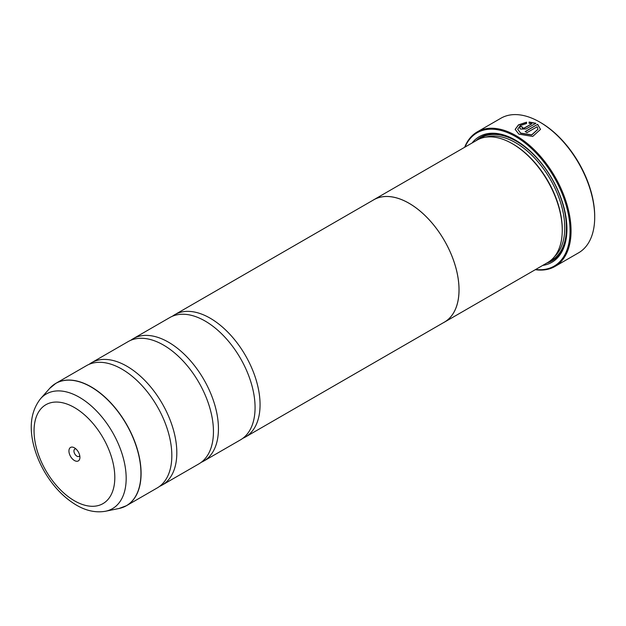 <?xml version="1.0" encoding="UTF-8"?>
<svg xmlns="http://www.w3.org/2000/svg" width="626" height="626" viewBox="0 0 626 626"><rect width="100%" height="100%" fill="white"/><g stroke="black" fill="none" stroke-linecap="round" stroke-linejoin="round"><path stroke-width="0.94" d="M118.995 508.5A70.613 40.768 -120 0 0 138.753 455.266A70.613 40.768 -120 0 0 91.02 386.946A70.613 40.768 -120 0 0 49.665 388.417L40.596 398.652A66.192 38.217 60 0 1 79.369 397.275A66.192 38.217 60 0 1 124.12 461.323A66.192 38.217 60 0 1 105.598 511.231L118.995 508.5L126.468 505.691L157.196 487.951A70.636 40.784 -120 0 0 170.64 442.41A70.636 40.784 -120 0 0 132.72 376.735A70.636 40.784 -120 0 0 121.882 369.105A70.636 40.784 -120 0 0 86.568 365.607L55.831 383.355A70.636 40.784 60 0 1 91.146 386.852A70.636 40.784 60 0 1 137.29 449.092A70.636 40.784 60 0 1 126.468 505.691A70.636 40.784 60 0 1 122.954 507.35M159.607 486.355A70.636 40.784 -120 0 0 162.189 485.064L198.818 463.921A70.636 40.784 -120 0 0 212.261 418.379A70.636 40.784 -120 0 0 174.341 352.712A70.636 40.784 -120 0 0 163.503 345.075A70.636 40.784 -120 0 0 128.189 341.577L91.56 362.72A70.636 40.784 -120 0 0 89.15 364.316M201.228 462.324A70.636 40.784 -120 0 0 203.81 461.033L240.439 439.89A70.636 40.784 -120 0 0 253.882 394.349A70.636 40.784 -120 0 0 215.962 328.681A70.636 40.784 -120 0 0 205.125 321.044A70.636 40.784 -120 0 0 169.81 317.546L133.181 338.697A70.636 40.784 -120 0 0 130.771 340.286M525.308 131.656L537.656 124.331L525.151 131.554A77.694 44.861 60 0 1 526.943 132.657L537.178 126.749L537.984 129.23L531.724 134.833L520.668 133.103L517.694 129.23L520.66 133.291L531.724 135.02L537.984 129.277M515.159 129.48L518.485 125.051L526.568 122.375M517.694 129.23L520.222 125.63L526.568 123.486L526.568 122.18L518.43 124.895L515.151 129.379L518.868 134.136L532.695 136.445L540.52 129.379L537.656 124.331M537.656 124.527L540.52 129.441M522.46 127.289L522.46 128.252L524.252 128.189L531.795 123.831L524.252 128.001L522.46 128.056L522.46 127.101A77.694 44.861 -120 0 0 520.66 126.264L519.549 127.72L520.66 129.089L526.043 128.964L535.864 123.299L529.103 122.007L529.103 123.345L531.795 123.643M522.46 128.056L522.46 127.101M540.59 122.555L539.761 122.078L540.59 122.555A76.521 44.18 60 0 1 594.7 216.275L594.7 217.238A77.694 44.861 -120 0 0 539.761 122.078L539.761 122.078A77.694 44.861 -120 0 0 500.91 118.228L477.27 131.883A77.694 44.861 60 0 1 516.121 135.725A77.694 44.861 60 0 1 566.874 204.193A77.694 44.861 60 0 1 554.965 266.457A77.694 44.861 60 0 1 535.308 269.689M554.965 266.457L578.612 252.802A77.694 44.861 -120 0 0 594.7 217.238M74.431 447.825A7.77 4.484 -120 0 0 68.938 451.002A7.77 4.484 -120 0 0 74.431 460.517A7.77 4.484 -120 0 0 79.925 457.34A7.77 4.484 -120 0 0 74.431 447.825L74.431 447.825M75.871 448.881A4.241 2.449 -120 0 0 74.815 449.061A4.241 2.449 -120 0 0 74.165 452.457A4.241 2.449 -120 0 0 76.928 456.19A4.241 2.449 -120 0 0 79.048 456.401A4.241 2.449 -120 0 0 79.737 455.572M535.676 269.477A76.99 44.454 -120 0 0 569.097 218.537A76.99 44.454 -120 0 0 515.621 136.593A76.99 44.454 -120 0 0 465.008 147.071M444.405 322.171L547.625 262.576A70.668 40.8 -120 0 0 562.258 230.227L562.258 229.265A69.494 40.119 -120 0 0 513.124 144.16L512.287 143.675A70.668 40.8 -120 0 0 476.957 140.177L373.738 199.772A70.668 40.8 60 0 1 409.068 203.27A70.668 40.8 60 0 1 455.235 265.541A70.668 40.8 60 0 1 444.405 322.171A70.668 40.8 60 0 1 443.271 322.789M562.258 230.227A70.668 40.8 -120 0 0 512.287 143.675L513.124 144.16M542.742 265.401A72.553 41.887 -120 0 0 566.921 229.077A72.553 41.887 -120 0 0 515.621 140.216L515.621 140.216A72.553 41.887 -120 0 0 472.074 142.994M516.035 140.459A71.372 41.206 -120 0 0 476.112 140.662M162.189 485.064A70.636 40.784 -120 0 0 173.019 428.466A70.636 40.784 -120 0 0 126.875 366.218A70.636 40.784 -120 0 0 91.56 362.72M203.81 461.033A70.636 40.784 -120 0 0 214.64 404.435A70.636 40.784 -120 0 0 168.496 342.195A70.636 40.784 -120 0 0 133.181 338.697M242.849 438.294A70.636 40.784 -120 0 0 245.439 437.003A70.636 40.784 -120 0 0 256.261 380.405A70.636 40.784 -120 0 0 210.117 318.165A70.636 40.784 -120 0 0 174.803 314.667A70.636 40.784 -120 0 0 172.393 316.255M174.803 314.667L373.753 199.804A70.636 40.784 60 0 1 409.068 203.301A70.636 40.784 60 0 1 455.212 265.541A70.636 40.784 60 0 1 444.382 322.14L245.439 437.003M372.634 200.445A70.668 40.8 60 0 1 373.738 199.772M546.78 263.069A71.372 41.206 -120 0 0 566.921 228.592M464.641 147.29A77.694 44.861 60 0 1 477.27 131.883M529.103 122.203L535.864 123.486M519.557 127.814L520.66 126.264M520.66 126.46A77.694 44.861 60 0 1 522.295 127.211M554.597 256.511A69.494 40.119 -120 0 0 559.691 199.811A69.494 40.119 -120 0 0 515.621 142.712A69.494 40.119 -120 0 0 485.698 137.172M549.644 261.269A70.668 40.8 -120 0 0 563.165 205.438A70.668 40.8 -120 0 0 516.45 141.273A70.668 40.8 -120 0 0 479.101 139.082M74.431 500.792A57.099 32.967 -120 0 0 114.808 477.482A57.099 32.967 -120 0 0 74.431 407.549A57.099 32.967 -120 0 0 34.054 430.86A57.099 32.967 -120 0 0 74.431 500.792M52.639 385.561A70.636 40.784 60 0 1 55.831 383.355L49.665 388.417M105.598 511.231C95.974 512.921 86.239 510.879 76.38 505.104C63.758 497.576 53.116 486.41 44.446 471.621C39.618 463.256 36.065 454.64 33.788 445.782C28.835 426.462 31.104 410.758 40.596 398.652"/></g></svg>

